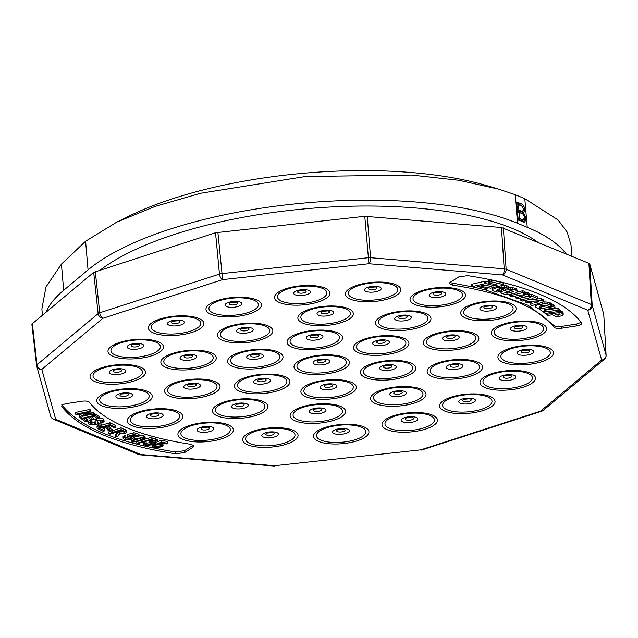 <?xml version="1.0" encoding="UTF-8"?>
<svg xmlns="http://www.w3.org/2000/svg" width="638" height="638" viewBox="0 0 638 638"><rect width="100%" height="100%" fill="white"/><g stroke="black" fill="none" stroke-linecap="round" stroke-linejoin="round"><path stroke-width="0.96" d="M144.563 439.247L150.943 437.485L152.027 437.772L152.179 439.582L137.928 443.538L136.843 443.25L136.747 442.182M125.726 439.127L130.686 438.745L132.018 437.708L131.149 437.054L127.185 436.44L134.1 434.502L139.14 436.121L137.784 436.639L133.741 435.339L130.096 436.344L132.728 436.679L133.932 437.628L132.138 439.119L128.621 439.893L124.562 439.574L123.19 438.561L123.038 436.743L124.378 435.483L125.806 435.858L125.965 437.668L125 438.561L125.726 439.127L125.574 437.317L130.575 436.91M127.185 436.44L127.034 434.63L133.948 432.692L138.988 434.311L139.14 436.121M133.565 435.387L133.932 437.628M110.119 428.553L112.711 429.677L112.87 431.487L111.307 431.982L108.029 430.562L107.886 428.951M97.135 428.369L110.087 424.573L115.949 427.396L114.417 427.843L109.632 425.538L105.661 426.702L110.151 428.856L108.627 429.302L104.146 427.149L99.735 428.441L104.712 430.833L103.181 431.28L97.135 428.369L96.984 426.559L98.738 426.04M101.474 425.243L109.935 422.763L115.789 425.578L115.949 427.396M107.91 426.04L109.991 427.045L110.151 428.856M101.984 427.779L104.552 429.015L104.712 430.833M98.132 422.978L101.402 424.406L101.562 426.216L99.911 426.67L97.04 425.131L96.984 424.461M88.283 423.074L90.963 421.287L91.984 421.774L90.245 423.002L90.931 423.815L94.982 424.27L96.083 423.289L94.982 421.335L96.944 419.987L103.173 420.514L104.082 421.551L101.753 423.13L100.732 422.627L102.247 421.614L101.625 420.936L97.965 420.49L97.032 420.968L98.156 423.201L96.027 424.772L89.352 424.254L88.283 423.074L88.124 421.255L91.027 419.573M90.931 423.815L90.771 421.997L95.413 422.26M94.839 419.605L96.888 418.153M99.472 417.85L103.021 418.695L103.922 419.732L104.082 421.551M100.732 422.627L100.573 420.817L101.051 420.649M97.59 420.609L98.156 423.201M153.479 443.53L154.771 443.745L154.93 445.563L154.308 446.313L155.345 446.951L155.194 445.141L160.058 444.495L160.21 446.305L161.143 445.404L159.915 444.678L155.616 444.327L155.497 442.924M157.395 441.807L161.605 440.276L167.451 441.528L167.611 443.338L166.462 443.904L161.773 442.908L158.519 444.064L161.35 444.239L161.199 442.421M162.746 443.115L163.081 445.324L161.853 446.576L158.631 447.517L154.364 447.445L152.434 446.321L153.303 445.292L153.224 444.343M143.678 444.311L144.667 443.211L146.222 443.466L145.48 444.311L146.413 444.925L150.887 444.503L151.7 443.721L149.555 442.884L155.05 442.238L155.688 441.616L154.803 441.057L150.911 441.416L149.747 440.978L155.808 440.571L157.427 441.6L156.446 442.597L152.809 443.171L153.503 443.801L152.386 444.845L145.36 445.404L143.678 444.311L143.781 441.911M145.225 441.512L146.062 441.648L146.222 443.466M146.19 443.091L150.735 442.684L150.887 444.503M149.555 442.884L149.747 440.938M152.099 438.593L155.656 438.761L157.275 439.781L157.427 441.6M133.9 437.253L136.524 436.233M139.092 435.563L143.741 435.618L145.025 436.512L145.185 438.322L141.716 440.722L132.64 442.038L131.38 440.882L131.229 439.064M108.899 433.728L121.156 429.597L126.914 432.293L125.184 433.585L119.25 433.704L118.756 435.132L117.017 436.878L115.486 436.288L117.599 433.202L115.558 432.373L110.111 434.207L108.899 433.728L108.739 431.918L110.103 431.455M112.79 430.554L121.005 427.787L126.763 430.483L126.914 432.293M115.486 436.288L115.326 434.47L116.906 432.891M85.285 418.297L87.167 419.605L87.318 421.423L85.667 421.806L80.97 418.52L80.89 417.611M83.243 416.143L90.062 414.564M94.28 413.584L99.368 416.638L99.52 418.456L97.869 418.839L94.145 416.239L89.854 417.236L93.347 419.668L93.188 417.85L91.697 416.813M79.279 417.212L84.535 414.086L81.361 413.815L76.416 414.852L75.691 414.253L75.531 412.435L89.791 409.444L90.516 410.043L90.676 411.861L83.602 413.344L93.411 414.118L93.252 412.308L94.241 413.121L94.4 414.931L86.313 414.237L80.244 418.01L79.279 417.212L79.128 415.402L81.736 413.847M89.846 412.036L93.252 412.308M193.394 445.061L184.613 450.651L175.753 451.999C117.536 442.812 79.535 427.093 61.774 404.835M75.691 414.253L89.95 411.263L89.791 409.444M89.95 411.263L90.676 411.861M93.411 414.118L94.4 414.931M93.347 419.668L91.705 420.051L88.219 417.619L83.45 418.719L87.318 421.423M80.97 418.52L94.966 415.274L94.807 413.464M94.966 415.274L99.52 418.456M121.156 429.597L121.005 427.787M119.25 433.704L119.37 434.191M131.189 439.319L131.34 441.129L134.817 438.745L134.666 436.926M134.817 438.745L143.901 437.429L143.741 435.618M143.901 437.429L145.185 438.322M144.667 443.211L144.507 441.392M146.413 444.925L146.254 443.107M150.815 442.413L150.727 441.344M151.023 442.469L150.871 440.659M155.05 442.238L154.89 440.427M149.747 440.978L149.683 440.276M155.808 440.571L155.656 438.761M153.303 445.292L154.93 445.563M155.345 446.951L160.21 446.305M155.616 444.327L161.765 442.094L161.605 440.276M161.765 442.094L167.611 443.338M161.35 444.239L163.081 445.324M90.963 421.287L90.803 419.469M91.984 421.774L91.832 420.019M94.982 424.27L94.831 422.46M96.944 419.987L96.793 418.169M103.173 420.514L103.021 418.695M97.04 425.131L98.691 424.685L98.531 422.866M98.691 424.685L101.562 426.216M110.087 424.573L109.935 422.763M108.029 430.562L109.592 430.068L109.505 429.047M109.592 430.068L112.87 431.487M123.19 438.561L124.53 437.301L124.378 435.483M124.53 437.301L125.965 437.668M130.686 438.745L130.535 436.926M134.1 434.502L133.948 432.692M132.728 436.679L132.576 434.869M136.843 443.25L151.102 439.295L150.943 437.485M151.102 439.295L152.179 439.582M116.961 431.894L119.593 432.915L123.924 433.098L124.888 432.357L121.021 430.53L116.961 431.894M136.157 439.127L133.087 441.065L133.757 441.584L140.384 440.34L143.454 438.418L140.543 437.796L136.157 439.127M119.386 431.081L123.772 431.28L123.924 433.098M119.593 432.915L119.434 431.097M133.757 441.584L133.597 439.765M140.384 440.34L140.224 438.529L141.979 437.748M134.419 439.901L140.224 438.529M61.846 405.656L61.926 406.645C61.32 405.329 62.907 404.309 66.687 403.599L81.863 401.238C85.699 400.76 88.227 401.111 89.464 402.291A240.063 83.02 175.1 0 0 191.121 444.367L194.056 445.906L193.043 447.254L184.773 452.47L175.913 453.817A268.454 92.837 -4.9 0 1 61.926 406.645L61.727 406.159M603.747 314.398L589.783 264.068L588.906 263.319L501.444 227.511L504.195 268.829L369.354 257.608L220.573 273.75L98.794 313.083L36.645 365.072M501.444 227.511L364.776 216.314L215.532 232.734L93.698 272.362L32.339 323.697L31.9 324.495L36.581 365.327M581.505 322.812C582.111 324.128 580.524 325.141 576.752 325.858L561.568 328.211C557.748 328.69 555.212 328.339 553.967 327.158A240.063 83.02 175.1 0 0 452.31 285.09L449.375 283.551L450.396 282.203L458.666 276.988L467.526 275.64A268.454 92.837 -4.9 0 1 581.505 322.812L581.704 323.299M581.154 322.349L576.592 324.04L561.416 326.401C557.588 326.879 555.06 326.528 553.816 325.348L528.2 305.331L485.231 289.811M471.984 286.797L449.886 282.586M507.306 291.399L510.599 290.816M560.052 314.622L559.478 313.92L555.722 314.367L556.974 315.164L560.052 314.622M555.993 314.335L556.033 314.805M556.894 314.231L556.974 315.164M558.146 314.079L558.242 315.22M559.486 313.928L559.574 314.957M535.242 302.077L535.298 302.787L538.958 301.646L534.309 302.181L535.298 302.787M507.417 291.399L507.569 293.209L512.115 292.252L513.391 291.223L511.277 290.745L506.787 291.518L504.825 292.571L507.569 293.209M509.698 291.072L509.85 292.882M511.987 290.8L512.115 292.252M513.167 291.119L513.215 291.71M505.105 292.308L505.16 292.986M506.078 291.797L506.197 293.217M547.444 315.427L552.412 314.805L555.467 316.296L558.968 316.432L562.349 315.635L563.218 314.343L560.874 312.453L546.359 314.327L547.444 315.427M543.712 312.205L545.187 313.441L559.526 311.352L558.043 310.092L543.712 312.205L543.648 311.4M539.174 308.951L542.834 311.527L545.857 311.057L543.959 309.661L555.004 307.819L553.417 306.639L539.174 308.951L539.11 308.266M549.501 304.35L545.027 303.736L537.395 304.844L535.362 306.24L535.537 306.982L538.36 308.433L541.303 307.763L539.357 306.583L541.255 305.594L544.948 305.187L547.986 305.761L548.584 306.455L551.902 306.096L549.501 304.35L549.342 302.54L547.173 302.085L547.332 303.903M527.124 302.938L530.952 302.548L532.937 303.505L530.13 304.438L532.124 305.586L543.807 301.75L541.447 300.41L525.505 302.005L527.124 302.938M530.361 297.643L520.345 299.996L522.626 301.04L532.73 298.728L534.756 299.501L537.978 298.807L531.621 296.032L528.479 296.766L530.361 297.643M527.235 294.094L523.216 293.966L525.042 293.392L522.929 292.531L509.882 295.809L512.306 296.798L519.484 295.067L524.468 294.9L523.734 295.681L515.281 297.858L517.705 298.847L528.471 295.936L529.125 294.828L527.235 294.094L527.076 292.284L525.281 292.1L525.441 293.911M514.419 293.424L516.238 292.675L517.338 291.295L515.313 289.995L513.024 289.588L505.822 290.067L502.002 291.343L500.91 292.746L501.548 293.432L505.129 294.413L509.539 294.405L514.419 293.424M504.618 287.164L496.763 287.706L492.871 289.213L492.337 290.585L497.488 292.1L499.833 291.175L496.659 290.306L497.568 289.309L501.085 288.448L505.91 289.11L508.941 288.384L504.618 287.164L504.467 285.353L502.8 285.282M481.81 285.68L481.602 286.43L490.558 288.145L502.505 285.449L503.183 284.492L491.196 281.852L488.883 282.171L488.293 282.618L488.556 283.057L497.385 285.034L493.118 286.031M491.754 286.35L483.58 285.258M485.909 283.479L471.945 286.717L485.335 289.819L486.595 289.524L487.201 289.038L486.914 288.615L477.902 286.598L484.433 285.058L490.335 286.279L493.74 285.625L485.909 283.479L485.717 281.31L484.481 281.326L484.665 283.503M546.272 313.282L546.359 314.327M562.054 313.138L561.895 311.328L563.059 312.524L563.218 314.343M561.895 311.328L560.722 310.634L560.874 312.453M560.722 310.634L559.478 310.794M559.526 311.352L559.374 309.542L557.891 308.282L558.043 310.092M557.891 308.282L545.769 310.06M555.004 307.819L554.845 306.001L553.266 304.828L553.417 306.639M553.266 304.828L551.878 305.052M547.819 305.706L541.215 306.774M545.713 309.366L545.857 311.057M551.942 305.825L551.782 304.007L550.754 303.106L550.905 304.924M550.754 303.106L549.342 302.54M547.173 302.085L544.876 301.926L545.027 303.736M542.276 302.252L542.412 303.847M544.876 301.926L543.058 301.997M539.684 303.106L539.78 304.23M537.316 303.887L537.395 304.844M535.928 304.342L536.024 305.506M535.218 304.573L535.362 306.24M539.684 306.248L539.764 307.141M529.979 302.651L530.13 304.438M541.447 300.41L541.295 298.6L543.648 299.94L543.807 301.75M525.369 300.41L525.505 302.005M541.295 298.6L536.917 299.031M534.237 299.302L527.1 300.019M528.408 295.96L528.479 296.766M520.193 298.249L520.345 299.996M528.431 296.239L523.942 297.3M531.621 296.032L531.462 294.222L537.826 296.989L537.978 298.807M531.462 294.222L529.173 294.748M529.221 295.346L528.966 293.009L527.905 292.467L528.057 294.277M527.905 292.467L527.076 292.284M522.929 292.531L522.777 290.713L524.883 291.582L525.042 293.392M509.754 294.373L509.882 295.809M522.777 290.713L516.836 292.212M523.654 294.724L523.734 295.681M515.129 296.12L515.281 297.858M528.966 293.009L529.125 294.828M517.338 291.295L516.668 288.831L514.994 288.153L515.153 289.963M515.153 288.177L515.313 289.995M514.994 288.153L512.864 287.77L513.024 289.588M512.864 287.77L510.663 287.682L510.823 289.5M508.207 288.559L508.303 289.652M510.663 287.682L508.885 287.794M505.735 289.038L505.822 290.067M504.475 288.583L503.47 288.854L503.629 290.673M503.47 288.854L501.843 289.532L502.002 291.343M501.843 289.532L500.997 290.186L501.149 291.997M500.997 290.186L500.91 292.746M516.668 288.831L516.828 290.641M508.941 288.384L508.478 286.326L506.636 285.688L506.795 287.507M506.636 285.688L504.467 285.353M501.923 285.585L502.05 287.06M499.139 286.207L499.227 287.26M496.683 286.765L496.763 287.706M494.314 287.299L494.41 288.424M492.743 287.65L492.871 289.213M492.416 287.722L492.217 289.923M499.45 291.087L499.674 289.365L499.833 291.175M497.273 289.485L497.385 290.737M499.291 289.277L498.23 289.094M508.478 286.326L508.638 288.137M503.31 284.995L503.031 282.674L491.228 280.05L491.388 281.868M503.031 282.674L503.183 284.492M491.228 280.05L491.196 281.852M491.037 280.034L489.793 280.082L489.944 281.892M489.793 280.082L488.732 280.361L488.883 282.171M488.732 280.361L488.142 280.808L488.293 282.618M484.481 281.326L472.399 284.077L472.583 286.255M472.399 284.077L471.761 284.548L471.945 286.717M487.081 287.658L487.201 289.038M486.826 287.602L486.914 288.615M493.613 284.189L493.74 285.625M493.421 284.149L493.509 285.17M488.23 281.844L485.869 281.31L486.052 283.487M517.41 210.747L518.901 210.269L522.753 211.521L521.326 211.96M517.418 210.811L520.959 212.071L522.538 211.569L523.407 209.479C522.993 207.143 522.043 205.835 520.552 205.564L518.423 204.678L516.932 205.165M518.901 210.269L518.423 204.678M518.128 219.121L519.619 218.643L523.774 219.998L522.195 220.509L523.224 220.046L524.524 217.638C524.093 215.181 523.104 213.762 521.549 213.379L519.077 212.358L517.593 212.837M519.619 218.643L519.077 212.358M518.136 219.193L521.645 220.557M524.516 218.698L523.878 222.239M524.97 209.91L523.391 210.42L522.043 213.626L523.623 213.116L526.111 218.332L524.787 222.168L518.215 220.078L516.66 201.935L520.855 203.674C522.985 204.399 524.356 206.473 524.97 209.91L523.623 213.116M516.764 203.139L519.284 204.184L521.948 206.289M524.532 218.842L526.111 218.332M566.145 253.9A249.889 86.417 175.1 0 0 527.259 227.327L517.554 223.308A249.889 86.417 175.1 0 0 88.052 269.898L63.664 290.298A225.629 78.027 175.1 0 0 45.872 312.373M571.967 256.309L570.978 244.825L567.182 232.096L558.067 219.958L524.803 198.665L515.097 194.646L498.725 189.127L458.65 180.259L411.486 175.051L305.395 176.511L200.587 193.266L154.962 206.481L116.714 222.168L85.596 241.236L61.423 264.132L45.952 287.044L41.885 308.983L42.419 315.268M498.725 189.135L486.746 185.61A240.191 83.06 175.1 0 0 128.605 216.314L116.714 222.168M537.555 242.073A242.615 83.897 175.1 0 0 512.553 228.5A242.615 83.897 175.1 0 0 100.349 269.938M125.247 431.184L125.088 429.366M116.818 434.956L116.658 433.138M184.613 450.651L184.773 452.47M175.753 451.999L175.913 453.817M192.883 445.436L193.043 447.254M439.917 294.724A4.243 1.467 175.1 0 0 440.906 292.595A4.243 1.467 175.1 0 0 440.124 292.363L434.622 292.834A4.243 1.467 175.1 0 0 434.023 294.82A4.243 1.467 175.1 0 0 437.421 295.187A4.243 1.467 175.1 0 0 439.917 294.724M490.566 308.266A4.243 1.467 175.1 0 0 491.563 306.144A4.243 1.467 175.1 0 0 490.774 305.913L485.271 306.384A4.243 1.467 175.1 0 0 484.673 308.369A4.243 1.467 175.1 0 0 488.078 308.728A4.243 1.467 175.1 0 0 490.566 308.266M521.087 328.315A4.243 1.467 175.1 0 0 522.083 326.193A4.243 1.467 175.1 0 0 521.294 325.962L515.791 326.433A4.243 1.467 175.1 0 0 515.193 328.418A4.243 1.467 175.1 0 0 518.598 328.777A4.243 1.467 175.1 0 0 521.087 328.315M527.785 352.447A4.243 1.467 175.1 0 0 528.782 350.318A4.243 1.467 175.1 0 0 527.993 350.087L522.49 350.557A4.243 1.467 175.1 0 0 521.892 352.543A4.243 1.467 175.1 0 0 525.297 352.91A4.243 1.467 175.1 0 0 527.785 352.447M509.858 377.744A4.243 1.467 175.1 0 0 510.855 375.623A4.243 1.467 175.1 0 0 510.065 375.383L504.562 375.862A4.243 1.467 175.1 0 0 503.964 377.84A4.243 1.467 175.1 0 0 507.37 378.206A4.243 1.467 175.1 0 0 509.858 377.744M469.472 401.158A4.243 1.467 175.1 0 0 470.461 399.029A4.243 1.467 175.1 0 0 469.68 398.798L464.177 399.268A4.243 1.467 175.1 0 0 463.579 401.254A4.243 1.467 175.1 0 0 466.976 401.613A4.243 1.467 175.1 0 0 469.472 401.158M411.869 419.764A4.243 1.467 175.1 0 0 412.858 417.635A4.243 1.467 175.1 0 0 412.076 417.404L406.573 417.874A4.243 1.467 175.1 0 0 405.975 419.86A4.243 1.467 175.1 0 0 409.373 420.219A4.243 1.467 175.1 0 0 411.869 419.764M343.348 431.527A4.243 1.467 175.1 0 0 344.337 429.406A4.243 1.467 175.1 0 0 343.547 429.175L338.052 429.645A4.243 1.467 175.1 0 0 337.454 431.631A4.243 1.467 175.1 0 0 340.851 431.99A4.243 1.467 175.1 0 0 343.348 431.527M272.466 434.917A4.243 1.467 175.1 0 0 273.463 432.787A4.243 1.467 175.1 0 0 272.673 432.556L267.17 433.027A4.243 1.467 175.1 0 0 266.572 435.012A4.243 1.467 175.1 0 0 269.978 435.379A4.243 1.467 175.1 0 0 272.466 434.917M207.797 429.51A4.243 1.467 175.1 0 0 208.793 427.38A4.243 1.467 175.1 0 0 208.004 427.149L202.501 427.627A4.243 1.467 175.1 0 0 201.903 429.605A4.243 1.467 175.1 0 0 205.308 429.972A4.243 1.467 175.1 0 0 207.797 429.51M157.147 415.968A4.243 1.467 175.1 0 0 158.136 413.839A4.243 1.467 175.1 0 0 157.355 413.607L151.852 414.078A4.243 1.467 175.1 0 0 151.254 416.064A4.243 1.467 175.1 0 0 154.651 416.423A4.243 1.467 175.1 0 0 157.147 415.968M126.627 395.919A4.243 1.467 175.1 0 0 127.616 393.79A4.243 1.467 175.1 0 0 126.834 393.558L121.332 394.029A4.243 1.467 175.1 0 0 120.734 396.015A4.243 1.467 175.1 0 0 124.131 396.373A4.243 1.467 175.1 0 0 126.627 395.919M119.928 371.787A4.243 1.467 175.1 0 0 120.917 369.657A4.243 1.467 175.1 0 0 120.127 369.426L114.625 369.904A4.243 1.467 175.1 0 0 114.035 371.882A4.243 1.467 175.1 0 0 117.432 372.249A4.243 1.467 175.1 0 0 119.928 371.787M137.856 346.49A4.243 1.467 175.1 0 0 138.845 344.361A4.243 1.467 175.1 0 0 138.055 344.129L132.552 344.6A4.243 1.467 175.1 0 0 131.962 346.586A4.243 1.467 175.1 0 0 135.36 346.952A4.243 1.467 175.1 0 0 137.856 346.49M178.241 323.075A4.243 1.467 175.1 0 0 179.238 320.954A4.243 1.467 175.1 0 0 178.449 320.723L172.946 321.193A4.243 1.467 175.1 0 0 172.348 323.179A4.243 1.467 175.1 0 0 175.753 323.538A4.243 1.467 175.1 0 0 178.241 323.075M235.845 304.47A4.243 1.467 175.1 0 0 236.842 302.348A4.243 1.467 175.1 0 0 236.052 302.117L230.549 302.587A4.243 1.467 175.1 0 0 229.951 304.573A4.243 1.467 175.1 0 0 233.356 304.932A4.243 1.467 175.1 0 0 235.845 304.47M304.366 292.706A4.243 1.467 175.1 0 0 305.363 290.577A4.243 1.467 175.1 0 0 304.573 290.346L299.07 290.816A4.243 1.467 175.1 0 0 298.472 292.802A4.243 1.467 175.1 0 0 301.878 293.161A4.243 1.467 175.1 0 0 304.366 292.706M375.248 289.317A4.243 1.467 175.1 0 0 376.237 287.188A4.243 1.467 175.1 0 0 375.455 286.956L369.952 287.435A4.243 1.467 175.1 0 0 369.354 289.413A4.243 1.467 175.1 0 0 372.751 289.78A4.243 1.467 175.1 0 0 375.248 289.317M327.741 313.242A4.243 1.467 175.1 0 0 328.737 311.113A4.243 1.467 175.1 0 0 327.948 310.881L322.445 311.352A4.243 1.467 175.1 0 0 321.847 313.338A4.243 1.467 175.1 0 0 325.244 313.697A4.243 1.467 175.1 0 0 327.741 313.242M247.265 330.42A4.243 1.467 175.1 0 0 248.262 328.291A4.243 1.467 175.1 0 0 247.472 328.06L241.969 328.53A4.243 1.467 175.1 0 0 241.371 330.516A4.243 1.467 175.1 0 0 244.777 330.883A4.243 1.467 175.1 0 0 247.265 330.42M190.714 357.503A4.243 1.467 175.1 0 0 191.703 355.374A4.243 1.467 175.1 0 0 190.914 355.143L185.419 355.613A4.243 1.467 175.1 0 0 184.821 357.599A4.243 1.467 175.1 0 0 188.218 357.958A4.243 1.467 175.1 0 0 190.714 357.503M194.454 386.277A4.243 1.467 175.1 0 0 195.451 384.148A4.243 1.467 175.1 0 0 194.662 383.916L189.159 384.387A4.243 1.467 175.1 0 0 188.561 386.373A4.243 1.467 175.1 0 0 191.966 386.74A4.243 1.467 175.1 0 0 194.454 386.277M242.328 406.087A4.243 1.467 175.1 0 0 243.317 403.958A4.243 1.467 175.1 0 0 242.536 403.726L237.033 404.205A4.243 1.467 175.1 0 0 236.435 406.183A4.243 1.467 175.1 0 0 239.832 406.55A4.243 1.467 175.1 0 0 242.328 406.087M319.973 410.992A4.243 1.467 175.1 0 0 320.97 408.87A4.243 1.467 175.1 0 0 320.18 408.639L314.678 409.11A4.243 1.467 175.1 0 0 314.079 411.095A4.243 1.467 175.1 0 0 317.485 411.454A4.243 1.467 175.1 0 0 319.973 410.992M400.449 393.813A4.243 1.467 175.1 0 0 401.438 391.684A4.243 1.467 175.1 0 0 400.656 391.453L395.153 391.923A4.243 1.467 175.1 0 0 394.555 393.909A4.243 1.467 175.1 0 0 397.952 394.276A4.243 1.467 175.1 0 0 400.449 393.813M456.999 366.73A4.243 1.467 175.1 0 0 457.996 364.609A4.243 1.467 175.1 0 0 457.207 364.378L451.704 364.848A4.243 1.467 175.1 0 0 451.106 366.834A4.243 1.467 175.1 0 0 454.511 367.193A4.243 1.467 175.1 0 0 456.999 366.73M453.259 337.957A4.243 1.467 175.1 0 0 454.248 335.827A4.243 1.467 175.1 0 0 453.459 335.596L447.964 336.066A4.243 1.467 175.1 0 0 447.366 338.052A4.243 1.467 175.1 0 0 450.763 338.419A4.243 1.467 175.1 0 0 453.259 337.957M405.385 318.147A4.243 1.467 175.1 0 0 406.382 316.017A4.243 1.467 175.1 0 0 405.593 315.786L400.09 316.257A4.243 1.467 175.1 0 0 399.492 318.242A4.243 1.467 175.1 0 0 402.897 318.609A4.243 1.467 175.1 0 0 405.385 318.147M383.366 342.893A4.243 1.467 175.1 0 0 384.363 340.772A4.243 1.467 175.1 0 0 383.574 340.532L378.071 341.011A4.243 1.467 175.1 0 0 377.473 342.997A4.243 1.467 175.1 0 0 380.878 343.356A4.243 1.467 175.1 0 0 383.366 342.893M316.95 337.335A4.243 1.467 175.1 0 0 317.939 335.205A4.243 1.467 175.1 0 0 317.158 334.974L311.655 335.444A4.243 1.467 175.1 0 0 311.057 337.43A4.243 1.467 175.1 0 0 314.454 337.789A4.243 1.467 175.1 0 0 316.95 337.335M257.441 356.554A4.243 1.467 175.1 0 0 258.43 354.433A4.243 1.467 175.1 0 0 257.64 354.194L252.138 354.672A4.243 1.467 175.1 0 0 251.547 356.65A4.243 1.467 175.1 0 0 254.945 357.017A4.243 1.467 175.1 0 0 257.441 356.554M264.347 381.341A4.243 1.467 175.1 0 0 265.336 379.211A4.243 1.467 175.1 0 0 264.555 378.98L259.052 379.45A4.243 1.467 175.1 0 0 258.454 381.436A4.243 1.467 175.1 0 0 261.851 381.803A4.243 1.467 175.1 0 0 264.347 381.341M330.763 386.899A4.243 1.467 175.1 0 0 331.76 384.778A4.243 1.467 175.1 0 0 330.97 384.547L325.468 385.017A4.243 1.467 175.1 0 0 324.87 387.003A4.243 1.467 175.1 0 0 328.275 387.362A4.243 1.467 175.1 0 0 330.763 386.899M390.273 367.679A4.243 1.467 175.1 0 0 391.269 365.55A4.243 1.467 175.1 0 0 390.48 365.319L384.977 365.789A4.243 1.467 175.1 0 0 384.379 367.775A4.243 1.467 175.1 0 0 387.784 368.142A4.243 1.467 175.1 0 0 390.273 367.679M323.857 362.121A4.243 1.467 175.1 0 0 324.854 359.991A4.243 1.467 175.1 0 0 324.064 359.76L318.561 360.231A4.243 1.467 175.1 0 0 317.963 362.217A4.243 1.467 175.1 0 0 321.369 362.575A4.243 1.467 175.1 0 0 323.857 362.121M442.389 296.622A8.382 2.895 175.1 0 0 444.351 292.419A8.382 2.895 175.1 0 0 432.7 292.619A8.382 2.895 175.1 0 0 429.573 296.096A8.382 2.895 175.1 0 0 437.461 297.531A8.382 2.895 175.1 0 0 442.389 296.622M493.038 310.172A8.382 2.895 175.1 0 0 495.008 305.969A8.382 2.895 175.1 0 0 483.357 306.16A8.382 2.895 175.1 0 0 480.223 309.637A8.382 2.895 175.1 0 0 488.11 311.081A8.382 2.895 175.1 0 0 493.038 310.172M523.559 330.221A8.382 2.895 175.1 0 0 525.529 326.018A8.382 2.895 175.1 0 0 513.877 326.209A8.382 2.895 175.1 0 0 510.743 329.686A8.382 2.895 175.1 0 0 518.63 331.13A8.382 2.895 175.1 0 0 523.559 330.221M530.258 354.345A8.382 2.895 175.1 0 0 532.228 350.142A8.382 2.895 175.1 0 0 520.576 350.342A8.382 2.895 175.1 0 0 517.45 353.819A8.382 2.895 175.1 0 0 525.337 355.254A8.382 2.895 175.1 0 0 530.258 354.345M512.33 379.65A8.382 2.895 175.1 0 0 514.3 375.447A8.382 2.895 175.1 0 0 502.648 375.638A8.382 2.895 175.1 0 0 499.522 379.116A8.382 2.895 175.1 0 0 507.409 380.559A8.382 2.895 175.1 0 0 512.33 379.65M471.945 403.056A8.382 2.895 175.1 0 0 473.906 398.854A8.382 2.895 175.1 0 0 462.255 399.045A8.382 2.895 175.1 0 0 459.129 402.522A8.382 2.895 175.1 0 0 467.016 403.966A8.382 2.895 175.1 0 0 471.945 403.056M414.341 421.662A8.382 2.895 175.1 0 0 416.303 417.459A8.382 2.895 175.1 0 0 404.651 417.651A8.382 2.895 175.1 0 0 401.525 421.128A8.382 2.895 175.1 0 0 409.413 422.571A8.382 2.895 175.1 0 0 414.341 421.662M345.812 433.433A8.382 2.895 175.1 0 0 347.782 429.23A8.382 2.895 175.1 0 0 336.13 429.422A8.382 2.895 175.1 0 0 333.004 432.899A8.382 2.895 175.1 0 0 340.891 434.342A8.382 2.895 175.1 0 0 345.812 433.433M274.938 436.815A8.382 2.895 175.1 0 0 276.908 432.612A8.382 2.895 175.1 0 0 265.256 432.811A8.382 2.895 175.1 0 0 262.122 436.288A8.382 2.895 175.1 0 0 270.01 437.724A8.382 2.895 175.1 0 0 274.938 436.815M210.269 431.416A8.382 2.895 175.1 0 0 212.239 427.205A8.382 2.895 175.1 0 0 200.587 427.404A8.382 2.895 175.1 0 0 197.453 430.881A8.382 2.895 175.1 0 0 205.34 432.325A8.382 2.895 175.1 0 0 210.269 431.416M159.62 417.866A8.382 2.895 175.1 0 0 161.581 413.663A8.382 2.895 175.1 0 0 149.93 413.855A8.382 2.895 175.1 0 0 146.804 417.332A8.382 2.895 175.1 0 0 154.691 418.775A8.382 2.895 175.1 0 0 159.62 417.866M129.099 397.817A8.382 2.895 175.1 0 0 131.061 393.614A8.382 2.895 175.1 0 0 119.41 393.813A8.382 2.895 175.1 0 0 116.283 397.283A8.382 2.895 175.1 0 0 124.171 398.726A8.382 2.895 175.1 0 0 129.099 397.817M122.392 373.685A8.382 2.895 175.1 0 0 124.362 369.482A8.382 2.895 175.1 0 0 112.711 369.681A8.382 2.895 175.1 0 0 109.584 373.158A8.382 2.895 175.1 0 0 117.472 374.602A8.382 2.895 175.1 0 0 122.392 373.685M140.32 348.388A8.382 2.895 175.1 0 0 142.29 344.185A8.382 2.895 175.1 0 0 130.638 344.384A8.382 2.895 175.1 0 0 127.512 347.862A8.382 2.895 175.1 0 0 135.4 349.297A8.382 2.895 175.1 0 0 140.32 348.388M180.713 324.981A8.382 2.895 175.1 0 0 182.683 320.778A8.382 2.895 175.1 0 0 171.032 320.97A8.382 2.895 175.1 0 0 167.898 324.447A8.382 2.895 175.1 0 0 175.785 325.89A8.382 2.895 175.1 0 0 180.713 324.981M238.317 306.376A8.382 2.895 175.1 0 0 240.287 302.173A8.382 2.895 175.1 0 0 228.635 302.364A8.382 2.895 175.1 0 0 225.501 305.841A8.382 2.895 175.1 0 0 233.388 307.285A8.382 2.895 175.1 0 0 238.317 306.376M306.838 294.604A8.382 2.895 175.1 0 0 308.808 290.402A8.382 2.895 175.1 0 0 297.156 290.593A8.382 2.895 175.1 0 0 294.022 294.07A8.382 2.895 175.1 0 0 301.918 295.514A8.382 2.895 175.1 0 0 306.838 294.604M377.72 291.223A8.382 2.895 175.1 0 0 379.682 287.012A8.382 2.895 175.1 0 0 368.03 287.212A8.382 2.895 175.1 0 0 364.904 290.689A8.382 2.895 175.1 0 0 372.791 292.132A8.382 2.895 175.1 0 0 377.72 291.223M330.213 315.14A8.382 2.895 175.1 0 0 332.175 310.937A8.382 2.895 175.1 0 0 320.523 311.129A8.382 2.895 175.1 0 0 317.397 314.606A8.382 2.895 175.1 0 0 325.284 316.049A8.382 2.895 175.1 0 0 330.213 315.14M249.737 332.318A8.382 2.895 175.1 0 0 251.699 328.115A8.382 2.895 175.1 0 0 240.055 328.315A8.382 2.895 175.1 0 0 236.921 331.792A8.382 2.895 175.1 0 0 244.809 333.235A8.382 2.895 175.1 0 0 249.737 332.318M193.178 359.401A8.382 2.895 175.1 0 0 195.148 355.199A8.382 2.895 175.1 0 0 183.497 355.39A8.382 2.895 175.1 0 0 180.371 358.867A8.382 2.895 175.1 0 0 188.258 360.31A8.382 2.895 175.1 0 0 193.178 359.401M196.927 388.175A8.382 2.895 175.1 0 0 198.897 383.972A8.382 2.895 175.1 0 0 187.245 384.172A8.382 2.895 175.1 0 0 184.111 387.649A8.382 2.895 175.1 0 0 192.006 389.084A8.382 2.895 175.1 0 0 196.927 388.175M244.801 407.985A8.382 2.895 175.1 0 0 246.762 403.782A8.382 2.895 175.1 0 0 235.111 403.982A8.382 2.895 175.1 0 0 231.985 407.459A8.382 2.895 175.1 0 0 239.872 408.902A8.382 2.895 175.1 0 0 244.801 407.985M322.445 412.898A8.382 2.895 175.1 0 0 324.407 408.695A8.382 2.895 175.1 0 0 312.756 408.886A8.382 2.895 175.1 0 0 309.629 412.363A8.382 2.895 175.1 0 0 317.517 413.807A8.382 2.895 175.1 0 0 322.445 412.898M402.921 395.712A8.382 2.895 175.1 0 0 404.883 391.509A8.382 2.895 175.1 0 0 393.231 391.708A8.382 2.895 175.1 0 0 390.105 395.185A8.382 2.895 175.1 0 0 397.992 396.621A8.382 2.895 175.1 0 0 402.921 395.712M459.472 368.636A8.382 2.895 175.1 0 0 461.441 364.434A8.382 2.895 175.1 0 0 449.79 364.625A8.382 2.895 175.1 0 0 446.656 368.102A8.382 2.895 175.1 0 0 454.551 369.546A8.382 2.895 175.1 0 0 459.472 368.636M455.723 339.855A8.382 2.895 175.1 0 0 457.693 335.652A8.382 2.895 175.1 0 0 446.042 335.851A8.382 2.895 175.1 0 0 442.916 339.328A8.382 2.895 175.1 0 0 450.803 340.772A8.382 2.895 175.1 0 0 455.723 339.855M407.857 320.045A8.382 2.895 175.1 0 0 409.819 315.842A8.382 2.895 175.1 0 0 398.168 316.041A8.382 2.895 175.1 0 0 395.042 319.518A8.382 2.895 175.1 0 0 402.929 320.954A8.382 2.895 175.1 0 0 407.857 320.045M385.838 344.799A8.382 2.895 175.1 0 0 387.808 340.596A8.382 2.895 175.1 0 0 376.157 340.788A8.382 2.895 175.1 0 0 373.023 344.265A8.382 2.895 175.1 0 0 380.91 345.708A8.382 2.895 175.1 0 0 385.838 344.799M319.423 339.233A8.382 2.895 175.1 0 0 321.385 335.03A8.382 2.895 175.1 0 0 309.733 335.229A8.382 2.895 175.1 0 0 306.607 338.698A8.382 2.895 175.1 0 0 314.494 340.142A8.382 2.895 175.1 0 0 319.423 339.233M259.905 358.46A8.382 2.895 175.1 0 0 261.875 354.257A8.382 2.895 175.1 0 0 250.224 354.449A8.382 2.895 175.1 0 0 247.097 357.926A8.382 2.895 175.1 0 0 254.985 359.369A8.382 2.895 175.1 0 0 259.905 358.46M266.82 383.239A8.382 2.895 175.1 0 0 268.781 379.036A8.382 2.895 175.1 0 0 257.13 379.235A8.382 2.895 175.1 0 0 254.004 382.712A8.382 2.895 175.1 0 0 261.891 384.148A8.382 2.895 175.1 0 0 266.82 383.239M333.235 388.805A8.382 2.895 175.1 0 0 335.197 384.602A8.382 2.895 175.1 0 0 323.546 384.794A8.382 2.895 175.1 0 0 320.42 388.271A8.382 2.895 175.1 0 0 328.307 389.714A8.382 2.895 175.1 0 0 333.235 388.805M392.745 369.577A8.382 2.895 175.1 0 0 394.715 365.375A8.382 2.895 175.1 0 0 383.063 365.574A8.382 2.895 175.1 0 0 379.937 369.051A8.382 2.895 175.1 0 0 387.824 370.487A8.382 2.895 175.1 0 0 392.745 369.577M326.329 364.019A8.382 2.895 175.1 0 0 328.291 359.816A8.382 2.895 175.1 0 0 316.639 360.007A8.382 2.895 175.1 0 0 313.513 363.485A8.382 2.895 175.1 0 0 321.4 364.928A8.382 2.895 175.1 0 0 326.329 364.019M503.374 227.918L506.125 269.244L504.195 268.829A4.849 2.018 -85.2 0 1 502.569 274.93A4.849 3.788 -67.5 0 0 506.125 269.244L591.306 304.493L588.906 263.319M589.783 264.068L592.184 305.243L591.306 304.493A4.849 3.788 -67.5 0 1 587.75 310.18A4.849 4.546 -15.6 0 0 592.184 305.243L606.076 355.111L603.739 314.143M606.036 355.557L606.076 355.111L606.036 355.557M32.339 323.697L37.012 364.617A4.849 4.083 -129.9 0 0 41.789 369.41A4.849 4.546 164.4 0 1 36.597 365.51M95.293 271.573L99.719 312.708A4.849 2.528 -107.9 0 0 102.901 318.282A4.849 4.083 -129.9 0 1 98.124 313.497L93.698 272.362M217.877 232.248L222.638 279.611A4.849 2.528 -107.9 0 1 219.456 274.029L215.532 232.734M367.249 216.274L370.558 257.64A4.849 2.018 -85.2 0 1 368.923 263.741L364.776 216.314M452.071 302.811A24.802 8.573 175.1 0 0 457.885 290.378A24.802 8.573 175.1 0 0 423.409 290.952A24.802 8.573 175.1 0 0 415.226 302.141A24.802 8.573 175.1 0 0 443.474 304.82A24.802 8.573 175.1 0 0 452.071 302.811M502.72 316.36A24.802 8.573 175.1 0 0 508.534 303.919A24.802 8.573 175.1 0 0 474.058 304.493A24.802 8.573 175.1 0 0 465.884 315.682A24.802 8.573 175.1 0 0 494.131 318.362A24.802 8.573 175.1 0 0 502.72 316.36M533.24 336.409A24.802 8.573 175.1 0 0 539.054 323.968A24.802 8.573 175.1 0 0 504.578 324.543A24.802 8.573 175.1 0 0 496.404 335.732A24.802 8.573 175.1 0 0 524.651 338.411A24.802 8.573 175.1 0 0 533.24 336.409M539.939 360.534A24.802 8.573 175.1 0 0 545.753 348.101A24.802 8.573 175.1 0 0 511.277 348.675A24.802 8.573 175.1 0 0 503.103 359.864A24.802 8.573 175.1 0 0 531.35 362.543A24.802 8.573 175.1 0 0 539.939 360.534M522.012 385.831A24.802 8.573 175.1 0 0 527.825 373.397A24.802 8.573 175.1 0 0 493.349 373.972A24.802 8.573 175.1 0 0 485.175 385.161A24.802 8.573 175.1 0 0 513.423 387.84A24.802 8.573 175.1 0 0 522.012 385.831M481.626 409.245A24.802 8.573 175.1 0 0 487.44 396.804A24.802 8.573 175.1 0 0 452.964 397.386A24.802 8.573 175.1 0 0 444.782 408.567A24.802 8.573 175.1 0 0 473.029 411.247A24.802 8.573 175.1 0 0 481.626 409.245M424.023 427.851A24.802 8.573 175.1 0 0 429.837 415.41A24.802 8.573 175.1 0 0 395.361 415.992A24.802 8.573 175.1 0 0 387.178 427.173A24.802 8.573 175.1 0 0 415.426 429.853A24.802 8.573 175.1 0 0 424.023 427.851M355.494 439.622A24.802 8.573 175.1 0 0 361.307 427.181A24.802 8.573 175.1 0 0 326.839 427.755A24.802 8.573 175.1 0 0 318.657 438.944A24.802 8.573 175.1 0 0 346.905 441.624A24.802 8.573 175.1 0 0 355.494 439.622M284.62 443.003A24.802 8.573 175.1 0 0 290.434 430.57A24.802 8.573 175.1 0 0 255.958 431.144A24.802 8.573 175.1 0 0 247.783 442.333A24.802 8.573 175.1 0 0 276.031 445.013A24.802 8.573 175.1 0 0 284.62 443.003M219.951 437.596A24.802 8.573 175.1 0 0 225.764 425.163A24.802 8.573 175.1 0 0 191.288 425.737A24.802 8.573 175.1 0 0 183.114 436.926A24.802 8.573 175.1 0 0 211.361 439.606A24.802 8.573 175.1 0 0 219.951 437.596M169.301 424.055A24.802 8.573 175.1 0 0 175.115 411.614A24.802 8.573 175.1 0 0 140.639 412.196A24.802 8.573 175.1 0 0 132.457 423.377A24.802 8.573 175.1 0 0 160.704 426.056A24.802 8.573 175.1 0 0 169.301 424.055M138.781 404.006A24.802 8.573 175.1 0 0 144.595 391.572A24.802 8.573 175.1 0 0 110.119 392.147A24.802 8.573 175.1 0 0 101.936 403.328A24.802 8.573 175.1 0 0 130.184 406.015A24.802 8.573 175.1 0 0 138.781 404.006M132.074 379.873A24.802 8.573 175.1 0 0 137.888 367.44A24.802 8.573 175.1 0 0 103.42 368.014A24.802 8.573 175.1 0 0 95.237 379.203A24.802 8.573 175.1 0 0 123.485 381.883A24.802 8.573 175.1 0 0 132.074 379.873M150.002 354.576A24.802 8.573 175.1 0 0 155.816 342.143A24.802 8.573 175.1 0 0 121.348 342.718A24.802 8.573 175.1 0 0 113.165 353.907A24.802 8.573 175.1 0 0 141.413 356.586A24.802 8.573 175.1 0 0 150.002 354.576M190.395 331.17A24.802 8.573 175.1 0 0 196.209 318.729A24.802 8.573 175.1 0 0 161.733 319.303A24.802 8.573 175.1 0 0 153.559 330.492A24.802 8.573 175.1 0 0 181.806 333.172A24.802 8.573 175.1 0 0 190.395 331.17M247.999 312.564A24.802 8.573 175.1 0 0 253.812 300.123A24.802 8.573 175.1 0 0 219.336 300.697A24.802 8.573 175.1 0 0 211.162 311.886A24.802 8.573 175.1 0 0 239.409 314.566A24.802 8.573 175.1 0 0 247.999 312.564M316.52 300.793A24.802 8.573 175.1 0 0 322.334 288.352A24.802 8.573 175.1 0 0 287.858 288.934A24.802 8.573 175.1 0 0 279.683 300.115A24.802 8.573 175.1 0 0 307.931 302.795A24.802 8.573 175.1 0 0 316.52 300.793M387.394 297.404A24.802 8.573 175.1 0 0 393.215 284.971A24.802 8.573 175.1 0 0 358.739 285.545A24.802 8.573 175.1 0 0 350.557 296.734A24.802 8.573 175.1 0 0 378.805 299.413A24.802 8.573 175.1 0 0 387.394 297.404M339.894 321.329A24.802 8.573 175.1 0 0 345.708 308.888A24.802 8.573 175.1 0 0 311.232 309.47A24.802 8.573 175.1 0 0 303.05 320.651A24.802 8.573 175.1 0 0 331.305 323.33A24.802 8.573 175.1 0 0 339.894 321.329M259.419 338.507A24.802 8.573 175.1 0 0 265.233 326.074A24.802 8.573 175.1 0 0 230.757 326.648A24.802 8.573 175.1 0 0 222.582 337.837A24.802 8.573 175.1 0 0 250.83 340.517A24.802 8.573 175.1 0 0 259.419 338.507M202.86 365.59A24.802 8.573 175.1 0 0 208.674 353.149A24.802 8.573 175.1 0 0 174.206 353.731A24.802 8.573 175.1 0 0 166.024 364.912A24.802 8.573 175.1 0 0 194.271 367.592A24.802 8.573 175.1 0 0 202.86 365.59M206.608 394.364A24.802 8.573 175.1 0 0 212.422 381.931A24.802 8.573 175.1 0 0 177.946 382.505A24.802 8.573 175.1 0 0 169.772 393.694A24.802 8.573 175.1 0 0 198.019 396.373A24.802 8.573 175.1 0 0 206.608 394.364M254.482 414.174A24.802 8.573 175.1 0 0 260.296 401.741A24.802 8.573 175.1 0 0 225.82 402.315A24.802 8.573 175.1 0 0 217.638 413.504A24.802 8.573 175.1 0 0 245.885 416.183A24.802 8.573 175.1 0 0 254.482 414.174M332.127 419.086A24.802 8.573 175.1 0 0 337.941 406.645A24.802 8.573 175.1 0 0 303.465 407.219A24.802 8.573 175.1 0 0 295.29 418.408A24.802 8.573 175.1 0 0 323.538 421.088A24.802 8.573 175.1 0 0 332.127 419.086M412.603 401.9A24.802 8.573 175.1 0 0 418.416 389.467A24.802 8.573 175.1 0 0 383.94 390.041A24.802 8.573 175.1 0 0 375.758 401.23A24.802 8.573 175.1 0 0 404.006 403.91A24.802 8.573 175.1 0 0 412.603 401.9M469.153 374.825A24.802 8.573 175.1 0 0 474.967 362.384A24.802 8.573 175.1 0 0 440.491 362.958A24.802 8.573 175.1 0 0 432.317 374.147A24.802 8.573 175.1 0 0 460.564 376.827A24.802 8.573 175.1 0 0 469.153 374.825M465.405 346.043A24.802 8.573 175.1 0 0 471.219 333.61A24.802 8.573 175.1 0 0 436.751 334.184A24.802 8.573 175.1 0 0 428.569 345.373A24.802 8.573 175.1 0 0 456.816 348.053A24.802 8.573 175.1 0 0 465.405 346.043M417.539 326.233A24.802 8.573 175.1 0 0 423.353 313.8A24.802 8.573 175.1 0 0 388.877 314.375A24.802 8.573 175.1 0 0 380.703 325.563A24.802 8.573 175.1 0 0 408.95 328.243A24.802 8.573 175.1 0 0 417.539 326.233M395.52 350.98A24.802 8.573 175.1 0 0 401.334 338.547A24.802 8.573 175.1 0 0 366.858 339.121A24.802 8.573 175.1 0 0 358.684 350.31A24.802 8.573 175.1 0 0 386.931 352.989A24.802 8.573 175.1 0 0 395.52 350.98M329.104 345.421A24.802 8.573 175.1 0 0 334.918 332.988A24.802 8.573 175.1 0 0 300.442 333.562A24.802 8.573 175.1 0 0 292.26 344.743A24.802 8.573 175.1 0 0 320.507 347.431A24.802 8.573 175.1 0 0 329.104 345.421M269.587 364.641A24.802 8.573 175.1 0 0 275.401 352.208A24.802 8.573 175.1 0 0 240.933 352.782A24.802 8.573 175.1 0 0 232.75 363.971A24.802 8.573 175.1 0 0 260.998 366.651A24.802 8.573 175.1 0 0 269.587 364.641M276.501 389.427A24.802 8.573 175.1 0 0 282.315 376.994A24.802 8.573 175.1 0 0 247.839 377.568A24.802 8.573 175.1 0 0 239.657 388.757A24.802 8.573 175.1 0 0 267.904 391.437A24.802 8.573 175.1 0 0 276.501 389.427M342.917 394.994A24.802 8.573 175.1 0 0 348.731 382.553A24.802 8.573 175.1 0 0 314.255 383.127A24.802 8.573 175.1 0 0 306.081 394.316A24.802 8.573 175.1 0 0 334.328 396.995A24.802 8.573 175.1 0 0 342.917 394.994M402.426 375.766A24.802 8.573 175.1 0 0 408.24 363.333A24.802 8.573 175.1 0 0 373.764 363.907A24.802 8.573 175.1 0 0 365.59 375.096A24.802 8.573 175.1 0 0 393.837 377.776A24.802 8.573 175.1 0 0 402.426 375.766M336.011 370.207A24.802 8.573 175.1 0 0 341.824 357.766A24.802 8.573 175.1 0 0 307.349 358.349A24.802 8.573 175.1 0 0 299.166 369.53A24.802 8.573 175.1 0 0 327.422 372.209A24.802 8.573 175.1 0 0 336.011 370.207M604.944 358.62A4.849 4.083 50.1 0 1 604.369 359.234A4.849 4.083 50.1 0 1 601.642 360.047L587.75 310.18L502.569 274.93L368.923 263.741L222.638 279.611L102.901 318.282L41.789 369.41L55.689 419.27L140.87 454.527L274.507 465.716L420.793 449.846L540.538 411.167L601.642 360.047A4.849 4.546 -15.6 0 0 606.076 355.111M52.914 418.935A4.849 3.788 112.5 0 0 53.448 419.222A4.849 4.849 0 0 1 50.625 416.04A4.849 4.546 164.4 0 0 55.689 419.27A4.849 3.788 112.5 0 1 53.448 419.222L138.629 454.471A4.849 3.788 112.5 0 0 140.87 454.527A4.849 2.018 94.8 0 1 140.073 454.822L273.718 466.011A4.849 2.018 94.8 0 0 274.507 465.716L420.793 449.846A4.849 2.528 72.1 0 0 421.901 449.926L541.638 411.247A4.849 2.528 72.1 0 1 540.538 411.167A4.849 4.083 50.1 0 0 543.265 410.354A4.849 4.849 0 0 1 541.638 411.247A4.849 2.528 72.1 0 0 541.893 411.143M138.629 454.471A4.849 4.849 0 0 0 140.073 454.822A4.849 2.018 94.8 0 1 139.858 454.774M453.857 303.991A27.825 9.626 175.1 0 0 460.381 290.035A27.825 9.626 175.1 0 0 421.694 290.681A27.825 9.626 175.1 0 0 412.523 303.233A27.825 9.626 175.1 0 0 444.215 306.24A27.825 9.626 175.1 0 0 453.857 303.991M504.506 317.533A27.825 9.626 175.1 0 0 511.03 303.576A27.825 9.626 175.1 0 0 472.351 304.222A27.825 9.626 175.1 0 0 463.172 316.775A27.825 9.626 175.1 0 0 494.873 319.782A27.825 9.626 175.1 0 0 504.506 317.533M535.027 337.582A27.825 9.626 175.1 0 0 541.55 323.625A27.825 9.626 175.1 0 0 502.872 324.271A27.825 9.626 175.1 0 0 493.692 336.824A27.825 9.626 175.1 0 0 525.385 339.831A27.825 9.626 175.1 0 0 535.027 337.582M541.726 361.714A27.825 9.626 175.1 0 0 548.249 347.758A27.825 9.626 175.1 0 0 509.571 348.404A27.825 9.626 175.1 0 0 500.391 360.956A27.825 9.626 175.1 0 0 532.092 363.963A27.825 9.626 175.1 0 0 541.726 361.714M523.798 387.011A27.825 9.626 175.1 0 0 530.322 373.055A27.825 9.626 175.1 0 0 491.643 373.701A27.825 9.626 175.1 0 0 482.464 386.253A27.825 9.626 175.1 0 0 514.164 389.26A27.825 9.626 175.1 0 0 523.798 387.011M483.413 410.417A27.825 9.626 175.1 0 0 489.936 396.469A27.825 9.626 175.1 0 0 451.249 397.115A27.825 9.626 175.1 0 0 442.078 409.66A27.825 9.626 175.1 0 0 473.771 412.674A27.825 9.626 175.1 0 0 483.413 410.417M425.809 429.023A27.825 9.626 175.1 0 0 432.333 415.075A27.825 9.626 175.1 0 0 393.646 415.721A27.825 9.626 175.1 0 0 384.475 428.265A27.825 9.626 175.1 0 0 416.167 431.28A27.825 9.626 175.1 0 0 425.809 429.023M357.288 440.794A27.825 9.626 175.1 0 0 363.812 426.838A27.825 9.626 175.1 0 0 325.125 427.484A27.825 9.626 175.1 0 0 315.954 440.037A27.825 9.626 175.1 0 0 347.646 443.043A27.825 9.626 175.1 0 0 357.288 440.794M286.406 444.184A27.825 9.626 175.1 0 0 292.93 430.227A27.825 9.626 175.1 0 0 254.251 430.873A27.825 9.626 175.1 0 0 245.072 443.426A27.825 9.626 175.1 0 0 276.772 446.433A27.825 9.626 175.1 0 0 286.406 444.184M221.737 438.777A27.825 9.626 175.1 0 0 228.26 424.82A27.825 9.626 175.1 0 0 189.582 425.466A27.825 9.626 175.1 0 0 180.402 438.019A27.825 9.626 175.1 0 0 212.103 441.025A27.825 9.626 175.1 0 0 221.737 438.777M171.088 425.227A27.825 9.626 175.1 0 0 177.611 411.279A27.825 9.626 175.1 0 0 138.924 411.925A27.825 9.626 175.1 0 0 129.753 424.469A27.825 9.626 175.1 0 0 161.446 427.484A27.825 9.626 175.1 0 0 171.088 425.227M140.567 405.186A27.825 9.626 175.1 0 0 147.091 391.23A27.825 9.626 175.1 0 0 108.404 391.876A27.825 9.626 175.1 0 0 99.233 404.428A27.825 9.626 175.1 0 0 130.926 407.435A27.825 9.626 175.1 0 0 140.567 405.186M133.86 381.053A27.825 9.626 175.1 0 0 140.384 367.097A27.825 9.626 175.1 0 0 101.705 367.743A27.825 9.626 175.1 0 0 92.534 380.296A27.825 9.626 175.1 0 0 124.227 383.302A27.825 9.626 175.1 0 0 133.86 381.053M151.788 355.757A27.825 9.626 175.1 0 0 158.312 341.801A27.825 9.626 175.1 0 0 119.633 342.446A27.825 9.626 175.1 0 0 110.462 354.999A27.825 9.626 175.1 0 0 142.154 358.006A27.825 9.626 175.1 0 0 151.788 355.757M192.182 332.342A27.825 9.626 175.1 0 0 198.705 318.386A27.825 9.626 175.1 0 0 160.026 319.032A27.825 9.626 175.1 0 0 150.847 331.585A27.825 9.626 175.1 0 0 182.548 334.591A27.825 9.626 175.1 0 0 192.182 332.342M249.785 313.736A27.825 9.626 175.1 0 0 256.309 299.78A27.825 9.626 175.1 0 0 217.63 300.426A27.825 9.626 175.1 0 0 208.451 312.979A27.825 9.626 175.1 0 0 240.143 315.985A27.825 9.626 175.1 0 0 249.785 313.736M318.306 301.965A27.825 9.626 175.1 0 0 324.83 288.017A27.825 9.626 175.1 0 0 286.151 288.663A27.825 9.626 175.1 0 0 276.972 301.208A27.825 9.626 175.1 0 0 308.672 304.222A27.825 9.626 175.1 0 0 318.306 301.965M389.188 298.584A27.825 9.626 175.1 0 0 395.712 284.628A27.825 9.626 175.1 0 0 357.025 285.274A27.825 9.626 175.1 0 0 347.854 297.826A27.825 9.626 175.1 0 0 379.546 300.833A27.825 9.626 175.1 0 0 389.188 298.584M341.681 322.501A27.825 9.626 175.1 0 0 348.204 308.553A27.825 9.626 175.1 0 0 309.526 309.199A27.825 9.626 175.1 0 0 300.346 321.743A27.825 9.626 175.1 0 0 332.039 324.758A27.825 9.626 175.1 0 0 341.681 322.501M261.205 339.687A27.825 9.626 175.1 0 0 267.729 325.731A27.825 9.626 175.1 0 0 229.05 326.377A27.825 9.626 175.1 0 0 219.871 338.93A27.825 9.626 175.1 0 0 251.563 341.936A27.825 9.626 175.1 0 0 261.205 339.687M204.654 366.762A27.825 9.626 175.1 0 0 211.178 352.814A27.825 9.626 175.1 0 0 172.491 353.46A27.825 9.626 175.1 0 0 163.32 366.005A27.825 9.626 175.1 0 0 195.013 369.019A27.825 9.626 175.1 0 0 204.654 366.762M208.395 395.544A27.825 9.626 175.1 0 0 214.918 381.588A27.825 9.626 175.1 0 0 176.24 382.234A27.825 9.626 175.1 0 0 167.06 394.786A27.825 9.626 175.1 0 0 198.761 397.793A27.825 9.626 175.1 0 0 208.395 395.544M256.269 415.354A27.825 9.626 175.1 0 0 262.792 401.398A27.825 9.626 175.1 0 0 224.113 402.044A27.825 9.626 175.1 0 0 214.934 414.596A27.825 9.626 175.1 0 0 246.627 417.603A27.825 9.626 175.1 0 0 256.269 415.354M333.913 420.259A27.825 9.626 175.1 0 0 340.437 406.302A27.825 9.626 175.1 0 0 301.758 406.948A27.825 9.626 175.1 0 0 292.579 419.501A27.825 9.626 175.1 0 0 324.271 422.508A27.825 9.626 175.1 0 0 333.913 420.259M414.389 403.08A27.825 9.626 175.1 0 0 420.913 389.124A27.825 9.626 175.1 0 0 382.226 389.77A27.825 9.626 175.1 0 0 373.055 402.323A27.825 9.626 175.1 0 0 404.747 405.329A27.825 9.626 175.1 0 0 414.389 403.08M470.94 375.997A27.825 9.626 175.1 0 0 477.463 362.041A27.825 9.626 175.1 0 0 438.785 362.687A27.825 9.626 175.1 0 0 429.605 375.24A27.825 9.626 175.1 0 0 461.306 378.246A27.825 9.626 175.1 0 0 470.94 375.997M467.199 347.224A27.825 9.626 175.1 0 0 473.723 333.267A27.825 9.626 175.1 0 0 435.036 333.913A27.825 9.626 175.1 0 0 425.865 346.466A27.825 9.626 175.1 0 0 457.558 349.472A27.825 9.626 175.1 0 0 467.199 347.224M419.325 327.414A27.825 9.626 175.1 0 0 425.849 313.457A27.825 9.626 175.1 0 0 387.17 314.103A27.825 9.626 175.1 0 0 377.991 326.656A27.825 9.626 175.1 0 0 409.684 329.663A27.825 9.626 175.1 0 0 419.325 327.414M397.307 352.16A27.825 9.626 175.1 0 0 403.83 338.204A27.825 9.626 175.1 0 0 365.151 338.85A27.825 9.626 175.1 0 0 355.972 351.402A27.825 9.626 175.1 0 0 387.673 354.409A27.825 9.626 175.1 0 0 397.307 352.16M330.891 346.601A27.825 9.626 175.1 0 0 337.414 332.645A27.825 9.626 175.1 0 0 298.728 333.291A27.825 9.626 175.1 0 0 289.556 345.844A27.825 9.626 175.1 0 0 321.249 348.85A27.825 9.626 175.1 0 0 330.891 346.601M271.373 365.821A27.825 9.626 175.1 0 0 277.897 351.865A27.825 9.626 175.1 0 0 239.218 352.511A27.825 9.626 175.1 0 0 230.047 365.064A27.825 9.626 175.1 0 0 261.739 368.07A27.825 9.626 175.1 0 0 271.373 365.821M278.288 390.608A27.825 9.626 175.1 0 0 284.811 376.651A27.825 9.626 175.1 0 0 246.124 377.297A27.825 9.626 175.1 0 0 236.953 389.85A27.825 9.626 175.1 0 0 268.646 392.856A27.825 9.626 175.1 0 0 278.288 390.608M344.703 396.166A27.825 9.626 175.1 0 0 351.227 382.21A27.825 9.626 175.1 0 0 312.548 382.856A27.825 9.626 175.1 0 0 303.369 395.408A27.825 9.626 175.1 0 0 335.062 398.415A27.825 9.626 175.1 0 0 344.703 396.166M404.213 376.946A27.825 9.626 175.1 0 0 410.736 362.99A27.825 9.626 175.1 0 0 372.058 363.636A27.825 9.626 175.1 0 0 362.878 376.189A27.825 9.626 175.1 0 0 394.579 379.195A27.825 9.626 175.1 0 0 404.213 376.946M337.797 371.38A27.825 9.626 175.1 0 0 344.321 357.424A27.825 9.626 175.1 0 0 305.642 358.077A27.825 9.626 175.1 0 0 296.463 370.622A27.825 9.626 175.1 0 0 328.155 373.629A27.825 9.626 175.1 0 0 337.797 371.38M576.592 324.04L576.752 325.858M561.416 326.401L561.568 328.211M553.816 325.348L553.967 327.158M452.159 283.28L452.31 285.09M519.635 211.728L521.206 211.218M520.696 220.246L522.267 219.735M519.284 204.184L520.855 203.674M63.664 290.298L61.423 264.132M88.052 269.898L85.596 241.236M517.554 223.308L515.097 194.646M527.259 227.327L524.803 198.665M153.447 443.179L153.503 443.801M152.283 444.511L152.434 446.321M603.755 314.271L606.1 355.238A4.849 4.849 0 0 1 604.369 359.234L543.265 410.354M31.9 324.495L36.581 365.422A4.849 4.849 0 0 0 36.725 366.172L50.625 416.04M420.928 450.133A4.849 4.849 0 0 0 421.901 449.926M273.718 466.011A4.849 4.849 0 0 0 274.643 466.003"/></g></svg>
